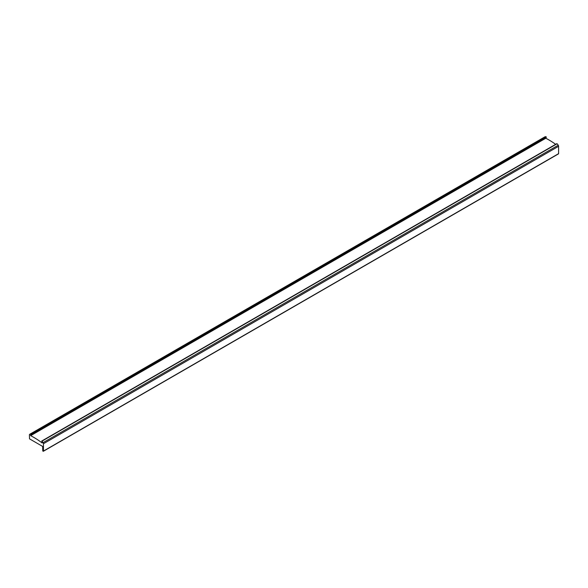 <?xml version="1.0" encoding="UTF-8"?>
<svg xmlns="http://www.w3.org/2000/svg" width="588" height="588" viewBox="0 0 588 588"><rect width="100%" height="100%" fill="white"/><g stroke="black" fill="none" stroke-linecap="round" stroke-linejoin="round"><path stroke-width="0.88" d="M546.348 137.394L31.193 434.811L30.907 434.135A5.674 3.278 -120 0 0 29.753 434.267A1.419 0.816 -120 0 0 29.694 434.297A1.419 0.816 -120 0 0 29.4 434.944L29.532 438.861L42.645 446.432L42.777 451.062L43.453 451.062L43.453 443.727A1.419 0.816 -120 0 0 43.093 442.639A5.674 3.278 -120 0 0 41.939 441.176L42.182 442.992A75.69 43.703 -120 0 0 33.751 437.354A75.69 43.703 -120 0 0 30.65 435.664L30.495 435.186L546.348 137.394L546.061 136.717A5.674 3.278 -120 0 0 544.9 136.85A1.419 0.816 -120 0 0 544.841 136.879A1.419 0.816 -120 0 0 544.789 136.916M555.653 144.325A75.69 43.703 -120 0 0 548.898 139.929A75.69 43.703 -120 0 0 545.796 138.246L545.598 137.82M43.453 451.062L558.6 153.644L558.6 146.302A1.419 0.816 -120 0 0 558.247 145.221A5.674 3.278 -120 0 0 557.093 143.759L556.726 143.839M30.65 435.664L545.796 138.246M30.907 434.135L546.061 136.717M43.453 443.727L558.6 146.302M43.093 442.639L558.247 145.221M41.939 441.176L557.093 143.759M29.753 434.267L544.9 136.85M556.807 143.663L41.652 441.081M544.841 136.879L29.694 434.297M558.504 153.865L43.35 451.283"/></g></svg>
